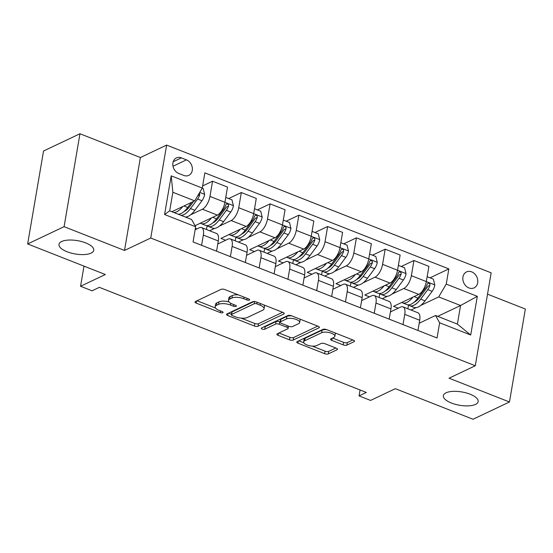 <?xml version="1.0" encoding="UTF-8"?>
<svg xmlns="http://www.w3.org/2000/svg" width="553" height="553" viewBox="0 0 553 553"><rect width="100%" height="100%" fill="white"/><g stroke="black" fill="none" stroke-linecap="round" stroke-linejoin="round"><path stroke-width="0.83" d="M249.41 300.085A1.894 0.726 -170.3 0 0 249.693 299.788A1.894 0.726 -170.3 0 0 248.829 298.993L224.822 289.544A2.71 1.037 -170.3 0 0 221.131 289.33L195.382 301.537A2.71 1.037 -170.3 0 0 194.974 301.973A2.71 1.037 -170.3 0 0 196.211 303.106L220.218 312.556A1.894 0.726 -170.3 0 0 222.797 312.701A1.894 0.726 -170.3 0 0 223.087 312.404A1.894 0.726 -170.3 0 0 222.216 311.609L219.112 310.385A8.661 3.318 -170.3 0 1 215.152 306.756A8.661 3.318 -170.3 0 1 216.458 305.367L218.608 304.35A8.661 3.318 -170.3 0 1 230.414 305.028L233.518 306.251A1.894 0.726 -170.3 0 0 236.103 306.397A1.894 0.726 -170.3 0 0 236.394 306.092A1.894 0.726 -170.3 0 0 235.523 305.297L232.419 304.074A8.661 3.318 -170.3 0 1 228.458 300.445A8.661 3.318 -170.3 0 1 229.765 299.062L231.914 298.046A8.661 3.318 -170.3 0 1 243.721 298.717L246.825 299.94A1.894 0.726 -170.3 0 0 249.41 300.085M446.015 392.817A17.648 6.754 -170.3 0 0 443.354 395.644A17.648 6.754 -170.3 0 0 455.347 404.333A17.648 6.754 -170.3 0 0 475.483 404.416A17.648 6.754 -170.3 0 0 478.151 401.589A17.648 6.754 -170.3 0 0 466.151 392.9A17.648 6.754 -170.3 0 0 446.015 392.817M61.632 241.516A17.648 6.754 -170.3 0 0 58.971 244.343A17.648 6.754 -170.3 0 0 70.964 253.032A17.648 6.754 -170.3 0 0 91.1 253.115A17.648 6.754 -170.3 0 0 93.761 250.288A17.648 6.754 -170.3 0 0 81.768 241.599A17.648 6.754 -170.3 0 0 61.632 241.516M471.681 271.862A8.827 7.161 64.6 0 0 466.525 271.924A8.827 7.161 64.6 0 0 462.923 279.991A8.827 7.161 64.6 0 0 468.93 287.94A8.827 7.161 64.6 0 0 474.087 287.878A8.827 7.161 64.6 0 0 477.688 279.811A8.827 7.161 64.6 0 0 471.681 271.862M343.178 344.878A2.71 1.037 -170.3 0 0 346.869 345.093L354.093 341.664A2.71 1.037 -170.3 0 0 354.501 341.236A2.71 1.037 -170.3 0 0 353.263 340.102L326.602 329.602A2.71 1.037 -170.3 0 0 322.917 329.394L297.161 341.602A2.71 1.037 -170.3 0 0 296.754 342.037A2.71 1.037 -170.3 0 0 297.991 343.171L324.652 353.664A2.71 1.037 -170.3 0 0 328.344 353.872L337.067 349.738A2.71 1.037 -170.3 0 0 337.475 349.302A2.71 1.037 -170.3 0 0 336.238 348.169L324.832 343.676A2.71 1.037 -170.3 0 0 321.141 343.468L316.814 345.521A7.244 2.772 -170.3 0 1 308.553 345.487A7.244 2.772 -170.3 0 1 303.632 341.92A7.244 2.772 -170.3 0 1 304.724 340.759L321.68 332.726A7.244 2.772 -170.3 0 1 329.934 332.761A7.244 2.772 -170.3 0 1 334.862 336.321A7.244 2.772 -170.3 0 1 333.763 337.482L330.943 338.823A2.71 1.037 -170.3 0 0 330.528 339.252A2.71 1.037 -170.3 0 0 331.765 340.392L343.178 344.878L343.607 342.369A2.71 1.037 -170.3 0 0 347.298 342.577L352.862 339.943M64.086 226.675L124.508 250.454L140.393 157.529L79.971 133.743L64.086 226.675L27.65 243.949L105.333 274.523L80.558 286.267L92.061 290.802L99.353 287.346L366.349 392.443L359.063 395.893L370.572 400.427L395.347 388.676L473.029 419.257L509.465 401.983L525.35 309.051L487.518 294.161M124.508 250.454L150.741 238.018L475.283 365.761L449.043 378.197L509.465 401.983M283.827 314.007A2.71 1.037 -170.3 0 0 284.235 313.579A2.71 1.037 -170.3 0 0 282.998 312.445L256.343 301.952A2.71 1.037 -170.3 0 0 252.652 301.738L226.903 313.945A2.71 1.037 -170.3 0 0 226.488 314.381A2.71 1.037 -170.3 0 0 227.725 315.514L254.387 326.007A2.71 1.037 -170.3 0 0 258.078 326.215L283.827 314.007L283.993 313.033M291.472 315.777L318.134 326.27A2.71 1.037 -170.3 0 1 319.371 327.404A2.71 1.037 -170.3 0 1 318.963 327.839L293.208 340.047A2.71 1.037 -170.3 0 1 289.516 339.832L278.111 335.346A2.71 1.037 -170.3 0 1 276.873 334.212A2.71 1.037 -170.3 0 1 277.281 333.777L287.726 328.828A2.71 1.037 -170.3 0 0 288.134 328.392A2.71 1.037 -170.3 0 0 286.896 327.258L279.327 324.279A2.71 1.037 -170.3 0 0 275.636 324.065L264.763 329.222A1.894 0.726 -170.3 0 1 262.606 329.215A1.894 0.726 -170.3 0 1 261.313 328.282A1.894 0.726 -170.3 0 1 261.604 327.977L287.781 315.563A2.71 1.037 -170.3 0 1 291.472 315.777M27.65 243.949L43.535 151.017L79.971 133.743M178.73 173.442L183.79 175.432A8.551 6.933 64.6 0 0 188.787 175.377A8.551 6.933 64.6 0 0 192.271 167.566A8.551 6.933 64.6 0 0 186.458 159.865L181.391 157.868A8.551 6.933 64.6 0 0 176.4 157.93A8.551 6.933 64.6 0 0 172.909 165.741A8.551 6.933 64.6 0 0 178.73 173.442M150.741 238.018L166.626 145.086L491.168 272.836L475.283 365.761M195.658 226.751L164.587 214.516L171.195 175.84L202.267 188.068L194.718 200.877L172.854 192.271L169.681 210.859L191.545 219.465L195.658 226.751L193.059 241.944L437.043 337.98L439.635 322.779L435.522 315.5L457.393 324.106L460.566 305.519L438.702 296.913L420.771 305.415M430.04 277.827L448.842 268.91L204.866 172.875L202.267 188.068M448.842 268.91L446.25 284.104L477.322 296.332L470.707 335.014L439.635 322.779M140.393 157.529L166.626 145.086M360.072 389.969L359.063 395.893M84.001 266.124L80.558 286.267M194.718 200.877L171.859 211.716M437.706 316.357L460.566 305.519L477.322 296.332M416.132 307.613L411.024 310.033M401.264 266.498L413.955 260.484L428.914 266.373L426.315 281.567A11.032 4.88 111.5 0 1 418.773 294.383L393.556 306.334L398.278 308.194M413.955 260.484L411.356 275.684A11.032 4.88 111.5 0 1 403.808 288.493L391.994 294.092M387.356 296.29L382.254 298.71M372.494 255.175L385.185 249.161L400.144 255.051L397.545 270.244A11.032 4.88 111.5 0 1 389.996 283.053L364.786 295.012L369.508 296.871M385.185 249.161L382.586 264.355A11.032 4.88 111.5 0 1 375.038 277.164L363.224 282.77M358.586 284.968L353.485 287.387M343.724 243.852L356.409 237.838L371.374 243.728L368.775 258.922A11.032 4.88 111.5 0 1 361.227 271.73L336.017 283.682L340.738 285.542M356.409 237.838L353.816 253.032A11.032 4.88 111.5 0 1 346.268 265.841L334.454 271.44M329.816 273.638L324.715 276.058M314.954 232.53L327.639 226.509L342.597 232.398L340.005 247.599A11.032 4.88 111.5 0 1 332.457 260.408L307.24 272.359L311.968 274.219M327.639 226.509L325.04 241.709A11.032 4.88 111.5 0 1 317.498 254.518L305.685 260.117M301.046 262.316L295.938 264.735M286.184 221.2L298.869 215.186L313.827 221.076L311.235 236.269A11.032 4.88 111.5 0 1 303.687 249.078L278.47 261.037L283.191 262.896M298.869 215.186L296.27 230.38A11.032 4.88 111.5 0 1 288.721 243.189L276.915 248.795M272.276 250.993L267.168 253.412M257.408 209.877L270.099 203.863L285.058 209.753L282.459 224.947A11.032 4.88 111.5 0 1 274.917 237.755L249.7 249.707L254.421 251.567M270.099 203.863L267.5 219.057A11.032 4.88 111.5 0 1 259.951 231.866L248.138 237.465M243.5 239.663L238.398 242.083M228.638 198.555L241.329 192.534L256.288 198.423L253.689 213.624A11.032 4.88 111.5 0 1 246.14 226.433L220.93 238.384L225.652 240.244M241.329 192.534L238.73 207.734A11.032 4.88 111.5 0 1 231.182 220.543L219.368 226.142M214.73 228.341L209.628 230.76M195.389 228.334L196.882 228.921M202.64 185.912L212.552 181.211L227.518 187.101L224.919 202.294A11.032 4.88 111.5 0 1 217.37 215.103L195.057 225.686M212.552 181.211L209.96 196.405A11.032 4.88 111.5 0 1 202.412 209.221L190.598 214.82M195.147 229.744L199.232 227.801A11.032 4.88 111.5 0 1 201.555 227.587A11.032 4.88 111.5 0 1 203.345 235.087L201.596 245.304M217.792 243.97L228.002 239.131A11.032 4.88 111.5 0 1 230.325 238.91A11.032 4.88 111.5 0 1 232.115 246.41L230.373 256.627M246.569 255.292L256.779 250.454A11.032 4.88 111.5 0 1 259.101 250.233A11.032 4.88 111.5 0 1 260.892 257.733L259.143 267.956M275.339 266.615L285.548 261.776A11.032 4.88 111.5 0 1 287.871 261.562A11.032 4.88 111.5 0 1 289.661 269.062L287.913 279.279M304.109 277.945L314.318 273.106A11.032 4.88 111.5 0 1 316.641 272.885A11.032 4.88 111.5 0 1 318.431 280.385L316.682 290.601M332.878 289.267L343.088 284.429A11.032 4.88 111.5 0 1 345.411 284.207A11.032 4.88 111.5 0 1 347.201 291.708L345.452 301.931M361.648 300.59L371.858 295.751A11.032 4.88 111.5 0 1 374.181 295.53A11.032 4.88 111.5 0 1 375.971 303.037L374.229 313.254M390.425 311.92L400.635 307.074A11.032 4.88 111.5 0 1 402.957 306.86A11.032 4.88 111.5 0 1 404.748 314.36L402.999 324.576M419.195 323.242L435.522 315.5M201.555 227.587L216.52 233.477A11.032 4.88 111.5 0 1 218.304 240.977L216.562 251.193M206.476 229.523L207.119 225.762M230.325 238.91L245.29 244.799A11.032 4.88 111.5 0 1 247.08 252.299L245.332 262.516M235.246 240.845L235.889 237.085M259.101 250.233L274.06 256.122A11.032 4.88 111.5 0 1 275.85 263.622L274.101 273.846M264.016 252.168L264.659 248.415M287.871 261.562L302.83 267.445A11.032 4.88 111.5 0 1 304.62 274.952L302.871 285.168M292.793 263.498L293.429 259.737M316.641 272.885L331.6 278.774A11.032 4.88 111.5 0 1 333.39 286.274L331.648 296.491M321.563 274.82L322.205 271.06M345.411 284.207L360.376 290.097A11.032 4.88 111.5 0 1 362.16 297.597L360.418 307.821M350.332 286.143L350.975 282.389M374.181 295.53L389.146 301.42A11.032 4.88 111.5 0 1 390.936 308.927L389.188 319.143M379.102 297.473L379.745 293.712M402.957 306.86L417.916 312.749A11.032 4.88 111.5 0 1 419.706 320.249L417.957 330.466M438.702 296.913L446.25 284.104M407.872 308.795L408.515 305.035M172.854 192.271L171.195 175.84M169.681 210.859L164.587 214.516M470.707 335.014L457.393 324.106M238.384 294.88A8.661 3.318 -170.3 0 0 232.343 295.53L231.914 298.046M228.458 300.445L228.887 297.936A8.661 3.318 -170.3 0 1 230.193 296.546L232.343 295.53M228.956 301.89A8.661 3.318 -170.3 0 0 219.036 301.841L218.608 304.35M215.152 306.756L215.58 304.24A8.661 3.318 -170.3 0 1 216.894 302.857L219.036 301.841M197.041 300.756L215.525 308.028M241.253 318.155L254.815 323.498A2.71 1.037 -170.3 0 0 258.507 323.705L282.597 312.286M228.562 313.157L231.431 314.291M256.82 303.874A1.894 0.726 -170.3 0 0 254.242 303.728L231.638 314.443A1.894 0.726 -170.3 0 0 231.348 314.747A1.894 0.726 -170.3 0 0 232.219 315.542L235.495 316.834A8.661 3.318 -170.3 0 0 247.302 317.505L262.751 310.185A8.661 3.318 -170.3 0 0 264.058 308.795A8.661 3.318 -170.3 0 0 260.097 305.166L256.82 303.874L257.104 302.249M231.348 314.747L231.776 312.238A1.894 0.726 -170.3 0 1 232.066 311.933L254.055 301.509M264.058 308.795L264.486 306.286A8.661 3.318 -170.3 0 0 264.12 305.007M317.733 326.111L293.636 337.537L293.208 340.047M278.94 332.989L289.952 337.323A2.71 1.037 -170.3 0 0 293.636 337.537M280.143 321.915L279.756 321.77A2.71 1.037 -170.3 0 0 276.065 321.556L265.198 326.712L264.763 329.222M263.961 326.858A1.894 0.726 -170.3 0 0 265.198 326.712M298.565 323.685A7.244 2.772 -170.3 0 0 299.657 322.53A7.244 2.772 -170.3 0 0 294.735 318.963A7.244 2.772 -170.3 0 0 286.475 318.929L280.502 321.763A2.71 1.037 -170.3 0 0 280.094 322.192A2.71 1.037 -170.3 0 0 281.332 323.332L288.901 326.311A2.71 1.037 -170.3 0 0 292.592 326.519L298.565 323.685M299.657 322.53L300.085 320.014A7.244 2.772 -170.3 0 0 299.857 319.081M291.659 315.853A7.244 2.772 -170.3 0 0 286.903 316.42L286.475 318.929M280.094 322.192L280.523 319.682A2.71 1.037 -170.3 0 1 280.931 319.247L286.903 316.42M332.595 338.035L343.607 342.369M334.862 336.321L335.291 333.812A7.244 2.772 -170.3 0 0 335.111 332.954M326.671 329.629A7.244 2.772 -170.3 0 0 322.109 330.21L321.68 332.726M303.632 341.92L304.06 339.411A7.244 2.772 -170.3 0 1 305.152 338.249L322.109 330.21M312.245 346.102L325.081 351.155A2.71 1.037 -170.3 0 0 328.772 351.362L335.837 348.01M298.82 340.814L303.811 342.777M182.739 206.559A21.097 9.332 111.5 0 1 173.905 212.518M202.218 188.151L203.2 188.538L204.638 194.469A7.307 3.235 111.5 0 1 201.969 200.732L194.863 210.292A21.097 9.332 111.5 0 1 185.407 217.053M191.497 202.405L187.723 207.479A21.097 9.332 111.5 0 1 178.273 214.239M181.038 215.331A21.097 9.332 -68.5 0 0 190.488 208.571L197.594 199.011A7.307 3.235 -68.5 0 0 199.764 194.711L199.377 192.976M193.557 201.43L189.914 206.331A17.516 7.742 111.5 0 1 184.094 211.481M211.509 217.889A21.097 9.332 111.5 0 1 201.029 223.55A21.097 9.332 111.5 0 1 200.317 223.191M225.755 197.414L231.97 199.861L233.414 205.792A7.307 3.235 111.5 0 1 230.739 212.055L223.633 221.615A21.097 9.332 111.5 0 1 212.532 228.078L208.163 226.357A21.097 9.332 -68.5 0 0 219.258 219.894L226.364 210.334A7.307 3.235 -68.5 0 0 228.534 206.041L228.527 204.921L227.435 203.863L226.516 203.974L225.776 204.956A7.307 3.235 111.5 0 1 223.606 209.248L216.5 218.808A21.097 9.332 111.5 0 1 205.398 225.271L201.029 223.55M206.877 225.569A21.097 9.332 -68.5 0 0 208.163 226.357M228.534 206.041L226.44 207.036A3.726 1.645 111.5 0 1 225.79 208.101L218.684 217.654A17.516 7.742 111.5 0 1 212.864 222.811M240.279 229.212A21.097 9.332 111.5 0 1 229.799 234.873A21.097 9.332 111.5 0 1 229.087 234.513M254.525 208.744L260.74 211.191L262.184 217.115A7.307 3.235 111.5 0 1 259.509 223.384L252.403 232.937A21.097 9.332 111.5 0 1 241.308 239.408L236.933 237.686A21.097 9.332 -68.5 0 0 248.027 231.216L255.133 221.663A7.307 3.235 -68.5 0 0 257.311 217.364L257.297 216.244L256.205 215.186L255.286 215.297L254.546 216.278A7.307 3.235 111.5 0 1 252.375 220.571L245.269 230.131A21.097 9.332 111.5 0 1 234.168 236.594L229.799 234.873M235.647 236.891A21.097 9.332 -68.5 0 0 236.933 237.686M257.311 217.364L255.209 218.359A3.726 1.645 111.5 0 1 254.567 219.423L247.461 228.977A17.516 7.742 111.5 0 1 241.64 234.133M269.048 240.534A21.097 9.332 111.5 0 1 258.569 246.203A21.097 9.332 111.5 0 1 257.864 245.843M283.295 220.066L289.509 222.513L290.954 228.444A7.307 3.235 111.5 0 1 288.279 234.707L281.173 244.26A21.097 9.332 111.5 0 1 270.078 250.73L265.703 249.009A21.097 9.332 -68.5 0 0 276.804 242.539L283.91 232.986A7.307 3.235 -68.5 0 0 286.081 228.686L286.067 227.566L284.975 226.509L284.055 226.619L283.316 227.601A7.307 3.235 111.5 0 1 281.145 231.901L274.039 241.454A21.097 9.332 111.5 0 1 262.945 247.924L258.569 246.203M264.424 248.214A21.097 9.332 -68.5 0 0 265.703 249.009M286.081 228.686L283.979 229.682A3.726 1.645 111.5 0 1 283.336 230.746L276.23 240.306A17.516 7.742 111.5 0 1 270.41 245.456M297.818 251.864A21.097 9.332 111.5 0 1 287.339 257.525A21.097 9.332 111.5 0 1 286.634 257.166M312.065 231.389L318.286 233.836L319.724 239.767A7.307 3.235 111.5 0 1 317.056 246.03L309.95 255.59A21.097 9.332 111.5 0 1 298.848 262.053L294.473 260.332A21.097 9.332 -68.5 0 0 305.574 253.868L312.68 244.308A7.307 3.235 -68.5 0 0 314.851 240.016L314.837 238.896L313.751 237.831L312.825 237.949L312.086 238.924A7.307 3.235 111.5 0 1 309.915 243.223L302.809 252.776A21.097 9.332 111.5 0 1 291.714 259.246L287.339 257.525M293.194 259.537A21.097 9.332 -68.5 0 0 294.473 260.332M314.851 240.016L312.756 241.011A3.726 1.645 111.5 0 1 312.106 242.076L305 251.629A17.516 7.742 111.5 0 1 299.18 256.786M326.595 263.187A21.097 9.332 111.5 0 1 316.109 268.848A21.097 9.332 111.5 0 1 315.404 268.488M340.835 242.712L347.056 245.159L348.494 251.09A7.307 3.235 111.5 0 1 345.825 257.359L338.719 266.912A21.097 9.332 111.5 0 1 327.618 273.382L323.249 271.661A21.097 9.332 -68.5 0 0 334.344 265.191L341.45 255.638A7.307 3.235 -68.5 0 0 343.62 251.339L343.613 250.219L342.521 249.161L341.595 249.272L340.862 250.253A7.307 3.235 111.5 0 1 338.685 254.546L331.579 264.106A21.097 9.332 111.5 0 1 320.484 270.569L316.109 268.848M321.964 270.866A21.097 9.332 -68.5 0 0 323.249 271.661M343.62 251.339L341.526 252.334A3.726 1.645 111.5 0 1 340.876 253.398L333.77 262.952A17.516 7.742 111.5 0 1 327.95 268.108M355.365 274.509A21.097 9.332 111.5 0 1 344.885 280.177A21.097 9.332 111.5 0 1 344.173 279.818M369.611 254.041L375.826 256.488L377.27 262.419A7.307 3.235 111.5 0 1 374.595 268.682L367.489 278.235A21.097 9.332 111.5 0 1 356.388 284.705L352.019 282.984A21.097 9.332 -68.5 0 0 363.114 276.514L370.22 266.961A7.307 3.235 -68.5 0 0 372.39 262.661L372.383 261.541L371.291 260.484L370.372 260.594L369.632 261.576A7.307 3.235 111.5 0 1 367.462 265.875L360.356 275.429A21.097 9.332 111.5 0 1 349.254 281.899L344.885 280.177M350.733 282.189A21.097 9.332 -68.5 0 0 352.019 282.984M372.39 262.661L370.296 263.657A3.726 1.645 111.5 0 1 369.646 264.721L362.54 274.281A17.516 7.742 111.5 0 1 356.72 279.431M384.135 285.832A21.097 9.332 111.5 0 1 373.655 291.5A21.097 9.332 111.5 0 1 372.943 291.141M398.381 265.364L404.596 267.811L406.04 273.742A7.307 3.235 111.5 0 1 403.365 280.005L396.259 289.565A21.097 9.332 111.5 0 1 385.165 296.028L380.789 294.307A21.097 9.332 -68.5 0 0 391.883 287.843L398.99 278.283A7.307 3.235 -68.5 0 0 401.167 273.991L401.153 272.871L400.061 271.806L399.142 271.924L398.402 272.899A7.307 3.235 111.5 0 1 396.231 277.198L389.125 286.751A21.097 9.332 111.5 0 1 378.024 293.221L373.655 291.5M379.503 293.512A21.097 9.332 -68.5 0 0 380.789 294.307M401.167 273.991L399.066 274.986A3.726 1.645 111.5 0 1 398.423 276.051L391.317 285.604A17.516 7.742 111.5 0 1 385.496 290.76M412.904 297.161A21.097 9.332 111.5 0 1 402.425 302.823A21.097 9.332 111.5 0 1 401.72 302.463M427.151 276.687L433.365 279.134L434.81 285.065A7.307 3.235 111.5 0 1 432.135 291.334L425.029 300.887A21.097 9.332 111.5 0 1 413.934 307.357L409.559 305.636A21.097 9.332 -68.5 0 0 420.66 299.166L427.766 289.613A7.307 3.235 -68.5 0 0 429.937 285.313L429.923 284.194L428.831 283.136L427.911 283.247L427.172 284.228A7.307 3.235 111.5 0 1 425.001 288.521L417.895 298.081A21.097 9.332 111.5 0 1 406.801 304.544L402.425 302.823M408.28 304.841A21.097 9.332 -68.5 0 0 409.559 305.636M429.937 285.313L427.835 286.309A3.726 1.645 111.5 0 1 427.192 287.373L420.086 296.926A17.516 7.742 111.5 0 1 414.266 302.083M418.773 294.383L403.808 288.493M389.996 283.053L375.038 277.164M361.227 271.73L346.268 265.841M332.457 260.408L317.498 254.518M303.687 249.078L288.721 243.189M274.917 237.755L259.951 231.866M246.14 226.433L231.182 220.543M217.37 215.103L202.412 209.221M218.304 240.977L203.345 235.087M224.919 202.294L209.96 196.405M262.15 216.97L238.73 207.734M247.08 252.299L232.115 246.41M282.459 224.947L267.5 219.057M275.85 263.622L260.892 257.733M311.235 236.269L296.27 230.38M304.62 274.952L289.661 269.062M348.459 250.944L325.04 241.709M333.39 286.274L318.431 280.385M368.775 258.922L353.816 253.032M362.16 297.597L347.201 291.708M397.545 270.244L382.586 264.355M390.936 308.927L375.971 303.037M434.776 284.919L411.356 275.684M419.706 320.249L404.748 314.36M173.193 161.759L181.391 157.868M172.999 166.246L186.458 159.865M243.997 297.092L243.721 298.717M230.193 296.546L229.765 299.062M233.801 304.62L233.518 306.251M230.712 303.272L230.414 305.028M216.894 302.857L216.458 305.367M220.495 310.924L220.218 312.556M196.578 300.977L196.211 303.106M247.101 298.316L246.825 299.94M258.507 323.705L258.078 326.215M254.815 323.498L254.387 326.007M228.092 313.378L227.725 315.514M254.615 301.544L254.242 303.728M232.066 311.933L231.638 314.443M260.38 303.535L260.097 305.166M319.129 326.858L318.963 327.839M289.952 337.323L289.516 339.832M278.477 333.21L278.111 335.346M287.173 325.627L286.896 327.258M279.756 321.77L279.327 324.279M276.065 321.556L275.636 324.065M280.931 319.247L280.502 321.763M332.132 338.256L331.765 340.392M305.152 338.249L304.724 340.759M337.233 348.756L337.067 349.738M328.772 351.362L328.344 353.872M325.081 351.155L324.652 353.664M298.357 341.035L297.991 343.171M354.259 340.689L354.093 341.664M347.298 342.577L346.869 345.093M204.603 194.317L199.723 192.396M187.723 207.479L183.942 205.993M194.863 210.292L190.488 208.571M201.969 200.732L197.594 199.011M197.808 195.644L199.764 194.711M233.373 205.647L224.912 202.315M216.5 218.808L212.711 217.315M223.633 221.615L219.258 219.894M223.606 209.248L222.714 208.896M230.739 212.055L226.364 210.334M245.269 230.131L241.481 228.638M252.403 232.937L248.027 231.216M252.375 220.571L251.484 220.225M259.509 223.384L255.133 221.663M290.919 228.292L282.459 224.96M274.039 241.454L270.251 239.967M281.173 244.26L276.804 242.539M281.145 231.901L280.253 231.548M288.279 234.707L283.91 232.986M319.689 239.615L311.228 236.29M302.809 252.776L299.028 251.29M309.95 255.59L305.574 253.868M309.915 243.223L309.023 242.871M317.056 246.03L312.68 244.308M331.579 264.106L327.798 262.613M338.719 266.912L334.344 265.191M338.685 254.546L337.793 254.2M345.825 257.359L341.45 255.638M377.229 262.267L368.775 258.935M360.356 275.429L356.567 273.942M367.489 278.235L363.114 276.514M367.462 265.875L366.57 265.523M374.595 268.682L370.22 266.961M406.006 273.59L397.545 270.265M389.125 286.751L385.337 285.265M396.259 289.565L391.883 287.843M396.231 277.198L395.34 276.846M403.365 280.005L398.99 278.283M417.895 298.081L414.107 296.588M425.029 300.887L420.66 299.166M425.001 288.521L424.11 288.175M432.135 291.334L427.766 289.613M288.514 326.159L288.134 328.392"/></g></svg>
